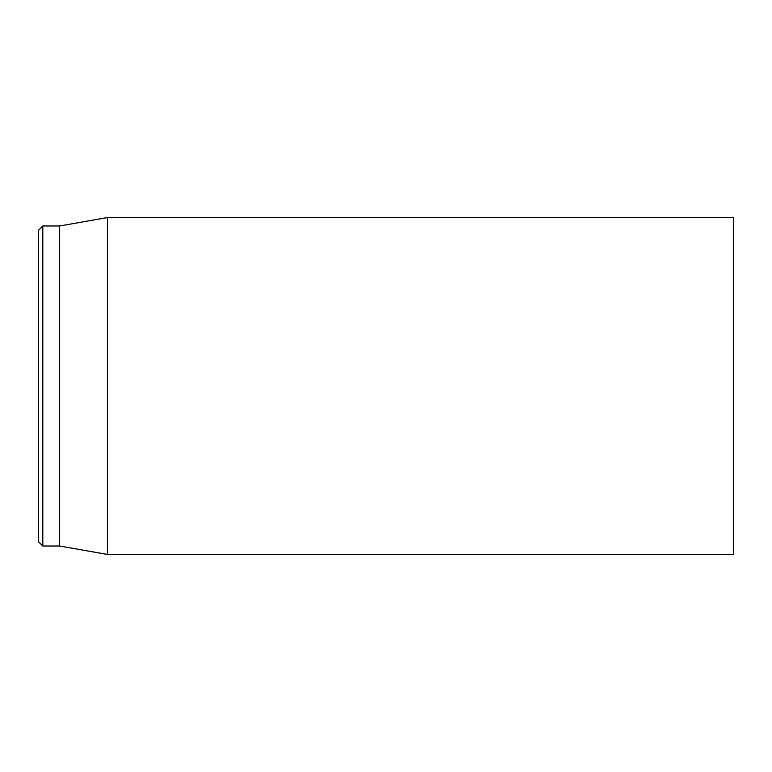 <?xml version="1.0" encoding="UTF-8"?>
<svg xmlns="http://www.w3.org/2000/svg" width="772" height="772" viewBox="0 0 772 772"><rect width="100%" height="100%" fill="white"/><g stroke="black" fill="none" stroke-linecap="round" stroke-linejoin="round"><path stroke-width="1.16" d="M38.6 386L38.6 541.799L42.807 546.016L42.807 225.984L38.6 230.201L38.6 386M42.807 546.016L59.656 546.016L59.656 225.984L42.807 225.984M107.414 386L107.414 554.441L733.4 554.441L733.4 217.559L107.414 217.559L107.414 386M59.656 546.016L107.414 554.441M59.656 225.984L107.414 217.559"/></g></svg>
